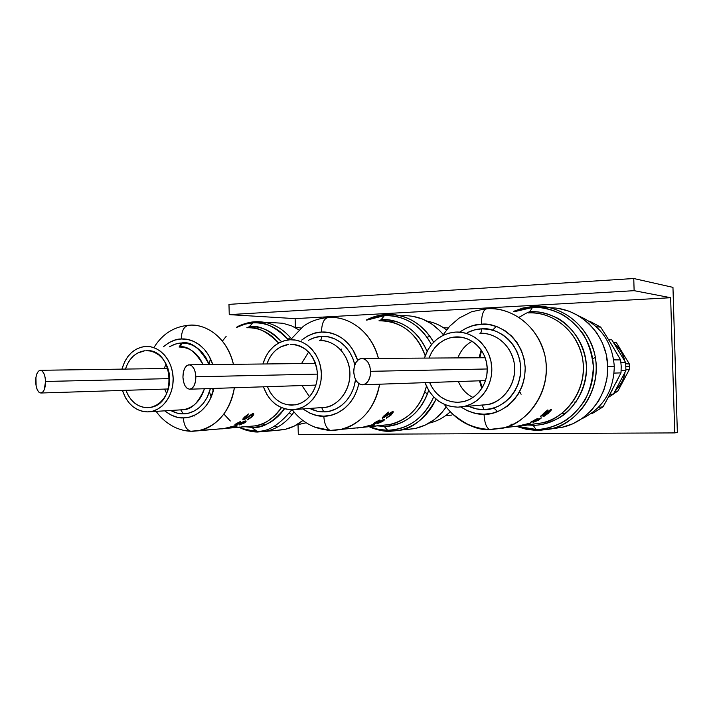 <?xml version="1.0" encoding="UTF-8"?>
<svg xmlns="http://www.w3.org/2000/svg" width="713" height="713" viewBox="0 0 713 713"><rect width="100%" height="100%" fill="white"/><g stroke="black" fill="none" stroke-linecap="round" stroke-linejoin="round"><path stroke-width="1.07" d="M298.292 434.484L298.034 424.859L298.292 434.484L674.739 432.916L670.639 297.713L634.124 290.672L229.247 314.629L228.971 304.371L633.759 278.516L228.971 304.371L229.247 314.629L295.137 318.622L229.247 314.629L634.124 290.672L633.759 278.516L634.124 290.672L670.639 297.713L295.137 318.622L670.639 297.713L674.739 432.916L677.35 432.336L672.956 287.366L633.759 278.516L672.956 287.366L677.35 432.336L674.739 432.916L298.292 434.484M295.369 327.16L295.137 318.622L295.369 327.16M221.636 428.878L223.401 428.727M192.171 431.32L197.911 430.821L192.171 431.32M197.849 430.83L217.438 429.128L197.849 430.83M163.42 346.759C170.05 341.411 176.004 338.818 181.271 338.987C181.583 330.413 184.284 325.823 189.364 325.208L188.41 325.28L189.364 325.208C208.802 323.755 228.258 340.6 233.409 364.227C225.29 332.071 200.825 323.684 189.364 325.208C184.284 325.823 181.583 330.413 181.271 338.987C189.435 338.158 205.656 343.274 212.768 364.495L208.749 355.404L204.506 349.53L199.417 344.798L193.695 341.393L187.572 339.433L181.271 338.987L175.05 340.048L169.141 342.57L163.767 346.438M234.381 387.783C229.693 411.864 217.536 426.214 197.911 430.821C209.782 429.565 229.996 416.499 234.381 387.783M250.21 426.401L252.028 427.381L249.844 426.356L254.898 425.884L249.381 426.365L254.898 425.884C265.691 423.905 274.558 417.827 281.51 407.64C272.518 419.164 263.65 425.251 254.898 425.884L241.743 427.025M278.649 343.015C269.755 332.463 259.131 327.374 246.778 327.766C256.074 326.019 266.698 331.099 278.649 343.015M238.695 427.149L236.119 427.559M228.463 428.281L227.67 428.353L228.463 428.281M243.908 418.789L245.914 418.139L252.429 413.727L253.641 413.54L253.81 414.208L252.099 416.838L247.714 419.734L251.324 416.9L252.375 414.663L245.005 419.146L242.875 419.743L244.194 417.355L248.463 413.968L243.944 418.567M242.188 422.149L245.513 420.937L246.101 421.303L245.388 422.23L239.31 424.939L243.596 423.005L244.737 421.686L236.244 424.823L234.88 424.788L235.941 423.852L240.709 421.41L236.413 424.431L245.388 420.955M245.513 420.937L245.958 421.615L244.372 422.943L239.577 424.868M226.868 427.827L235.914 425.661L237.046 425.706L236.716 426.374L230.967 427.952L222.732 428.665M234.042 427.8L239.844 427.06M241.199 427.069L243.356 426.713M209.47 391.811L211.191 397.132M191.236 431.312L183.624 430.331M249.318 326.643L247.286 327.748L249.318 326.643C261.716 326.224 272.437 331.233 281.492 341.67C269.389 329.914 258.667 324.905 249.318 326.643L253.035 322.837L249.318 326.643M210.415 358.514L209.141 364.539C200.112 348.06 190.861 340.885 181.378 343.024C181.298 345.475 180.514 346.812 179.034 347.026C189.756 347.097 197.768 352.962 203.053 364.619C195.006 351.135 187.002 345.27 179.034 347.026M252.028 427.381L245.031 426.739L252.028 427.381L257.723 431.989L264.986 431.454L257.723 431.989L255.949 431.035C251.029 431.231 245.45 430.001 239.194 427.354L247.42 430.126L255.949 431.035L252.028 427.381C265.156 426.98 276.002 420.759 284.558 408.709C272.812 422.461 261.965 428.691 252.028 427.381M288.462 339.887C278.605 328.06 266.796 322.374 253.035 322.837C263.382 320.85 275.182 326.527 288.462 339.887M291.849 409.699C278.988 425.456 267.019 432.568 255.949 431.035M255.53 321.741L253.035 322.837L255.53 321.741C269.362 321.251 281.287 326.884 291.305 338.622M277.339 430.278L283.204 429.716C290.36 428.46 296.92 425.367 302.882 420.447L294.353 426.044L285.753 429.19L277.33 430.278M294.041 411.98C286.341 422.782 276.653 429.271 264.986 431.454L257.723 431.989C251.163 431.837 244.978 430.296 239.167 427.354M301.153 328.051L294.219 327.089L301.153 328.051M213.927 388.433C208.651 411.481 191.752 418.326 183.348 417.88C183.883 425.26 186.307 429.707 190.629 431.213C186.307 429.707 183.883 425.26 183.348 417.88L189.622 417.043L195.638 414.708L201.173 410.955L206.004 405.911L209.934 399.788L213.927 388.433M180.006 409.966L183.491 409.69C193.678 407.649 200.656 400.661 204.408 388.737C198.579 402.587 191.601 409.574 183.491 409.69L147.493 411.891L152.6 411.187L157.502 409.235L162.003 406.116L165.933 401.936L169.115 396.856L171.441 391.081L172.804 384.824L173.152 378.345L172.466 371.901L170.781 365.742L168.152 360.118L164.703 355.252L160.568 351.322L155.906 348.488L150.915 346.839L145.782 346.447C159.257 345.68 171.94 359.468 173.063 376.535C174.364 393.576 163.776 409.743 150.354 411.651M180.808 409.922L183.241 413.834C179.614 414.057 175.443 412.961 170.719 410.519L177.617 413.228L183.241 413.834L180.808 409.922M169.418 346.857C173.865 344.308 177.849 343.033 181.378 343.024L187.029 343.443L192.528 345.208L197.653 348.274L202.207 352.516L206.012 357.792L208.9 363.88M147.377 407.667C137.44 407.221 130.301 401.437 125.96 390.332L128.251 395.439L131.147 399.663L134.65 403.112L138.625 405.661L142.921 407.203L149.783 407.471C177.822 404.832 173.865 347.828 145.889 350.671L150.363 351.019L154.712 352.454L158.758 354.931L162.359 358.354L165.354 362.596L167.635 367.489L169.097 372.846L169.694 378.451L169.391 384.084L168.206 389.53L166.191 394.556L163.42 398.977L160.006 402.613L156.094 405.341L151.824 407.043L147.377 407.667M125.497 369.004C129.08 358.336 135.506 352.249 144.775 350.751L137.261 353.211L133.429 356.001L130.114 359.664L127.431 364.049L125.497 369.004M166.076 363.915L164.222 368.514M164.641 389.093L166.664 393.585M231.966 427.675L235.771 426.436L234.898 425.786L224.542 428.468L231.966 427.675L224.542 428.379M235.37 427.577L239.363 427.069M242.812 426.757L239.131 427.354M222.732 428.709L233.926 427.328L237.064 426.151L236.395 425.634M217.438 429.128L222.688 428.673M193.544 415.706L194.221 416.036M145.782 346.447L140.711 347.311L135.88 349.388L131.486 352.596L127.689 356.794L124.623 361.839L121.976 369.049C125.836 355.903 133.376 348.399 144.605 346.536L145.782 346.447M122.44 390.448L125.55 397.827L128.875 402.667L132.885 406.633L137.449 409.565L142.377 411.348L147.493 411.891C135.523 411.241 127.172 404.093 122.44 390.448M179.204 347.017L181.378 343.024L175.79 343.969L170.487 346.224M210.388 388.549C205.264 408.406 190.674 414.146 183.241 413.834L188.865 413.068L194.266 410.964L199.221 407.586L203.553 403.068L207.064 397.569L210.388 388.549M164.721 410.875L171.049 415.037L177.082 417.194L183.348 417.88C177.974 418.397 171.762 416.062 164.721 410.875M290.414 337.552L288.025 339.352M289.531 413.059L291.991 414.752M296.448 424.93L306.216 422.773L296.225 425.055M273.908 322.713L282.874 323.265L291.617 325.877L298.988 329.914M267.91 429.306L267.464 429.199M262.224 423.834L264.986 424.859M273.765 426.597L276.724 426.695M257.972 432.025L241.805 428.451C247.794 430.946 253.186 432.131 257.972 432.025M230.335 420.991L223.873 414.066M213.223 391.366L212.608 388.478M236.876 327.329C242.839 324.442 248.222 322.944 253.035 322.837L244.764 324.201L236.876 327.329M236.493 327.312C241.137 324.121 251.502 321.884 251.939 322.062L254.844 321.777C250.29 321.991 245.254 323.381 239.728 325.975M226.137 336.42L222.403 341.081M239.31 424.939L243.596 423.005L244.782 422.034L244.488 421.187L244.506 421.668L235.442 424.966L235.424 424.217L235.442 424.966L234.987 424.6L236.413 423.558L240.254 421.606L236.199 424.217L238.151 423.932M244.372 422.943L244.363 422.47L244.372 422.943M247.616 419.253L251.324 416.9L252.518 415.287L252.233 414.654L243.213 419.77L243.178 418.478L243.213 419.77L242.768 419.101L244.194 417.355M248.008 414.271L248.026 415.002L244.862 417.417L244.844 416.731L244.185 418.896M253.231 413.469L252.491 414.422L253.231 413.469L253.685 414.636L252.099 416.838L252.072 416.044L252.099 416.838L247.054 420.01M252.233 414.654L252.215 413.834L252.233 414.654M251.092 415.162L251.074 414.529L251.092 415.162M245.005 419.146L244.987 418.647L245.005 419.146M225.005 428.281L235.914 425.661M233.552 427.283L235.771 426.436L235.753 425.67M235.522 426.062L225.335 428.317M35.659 381.838C35.748 375.207 37.219 371.357 40.053 370.288C43.181 370.555 45.017 374.28 45.543 381.464L169.694 378.612L45.543 381.464L44.277 389.61L42.727 392.132L40.855 393.041L38.939 392.212L37.29 389.797L36.14 386.152L35.917 377.489L36.889 373.772L38.413 371.232L40.276 370.261L42.192 371.027L43.867 373.425L45.053 377.088L45.543 381.464C45.436 388.122 43.974 391.972 41.14 393.015C37.994 392.711 36.167 388.986 35.659 381.838M341.625 349.103L340.992 349.147M356.937 428.05L358.265 427.934M331.679 430.5L339.468 429.743L331.679 430.5M328.568 317.508C350.404 315.904 372.338 333.426 378.389 358.291C368.915 324.486 341.491 315.895 328.568 317.508C324.085 318.105 321.732 322.971 321.51 332.098C330.894 331.117 349.923 336.866 357.641 360.306L352.721 349.513L347.899 343.265L342.124 338.238L335.618 334.629L328.657 332.561L321.51 332.098L314.442 333.247L307.74 335.957L301.635 340.101C309.014 334.629 315.636 331.955 321.51 332.098C321.732 322.971 324.085 318.105 328.568 317.508M379.61 384.227C374.423 409.209 361.036 424.378 339.468 429.743C352.864 427.943 374.762 413.763 379.61 384.227M382.373 425.304L389.262 424.591C408.237 420.1 420.625 407.31 426.419 386.232C420.474 411.303 401.357 422.809 389.262 424.591L377.061 425.804M425.198 355.769C416.401 332.641 401 320.984 378.977 320.797C390.92 319.513 415.278 326.545 425.198 355.778M373.273 426.231L377.195 425.839M377.061 425.884L373.755 426.178M371.829 426.543L372.756 426.427L371.829 426.543M373.63 426.312L375.947 425.991L373.63 426.312M373.354 426.383L376.108 426.026M383.487 417.194L392.061 411.82L393.139 411.624L393.121 412.328L390.982 415.135L386.366 418.219L390.314 415.198L391.793 412.818L382.293 418.21L384.147 415.67L388.647 412.061L383.585 416.953M380.831 420.759L384.084 419.494L384.423 419.877L383.425 420.866L376.963 423.745L381.58 421.695L383.131 420.287L374.521 423.62L373.425 423.575L374.806 422.586L379.869 419.984L374.895 423.201L383.959 419.511M384.084 419.494L384.316 420.046L382.248 421.633L377.23 423.674M364.495 426.811L373.71 424.511L374.592 424.556L374.378 424.966L370.502 426.294L359.833 427.631M330.903 430.5L314.531 427.069M381.188 319.629L379.441 320.779L381.188 319.629C402.087 319.584 417.381 330.181 427.078 351.42C415.732 324.504 392.979 318.551 381.188 319.629L384.414 315.636L381.188 319.629M382.32 425.304L384.173 426.392L377.061 425.848L384.173 426.392L387.622 430.269C408.585 429.235 423.941 418.112 433.682 396.9C422.132 423.763 399.904 430.518 387.622 430.269L389.859 431.32L398.576 430.456C412.257 429.199 424.761 418.763 436.08 399.155C427.889 416.294 415.385 426.731 398.576 430.456L389.859 431.32L387.622 430.269C382.346 430.456 376.384 429.279 369.726 426.757L378.523 429.404L387.622 430.269L384.173 426.392L382.32 425.304M431.499 344.611C420.438 324.994 404.743 315.333 384.414 315.636C396.455 314.709 418.192 319.727 431.499 344.611M428.665 390.448C420.447 413.077 405.617 425.055 384.173 426.392C396.17 426.82 419.289 419.03 428.665 390.448M433.664 342.187C419.832 318.301 398.629 313.622 386.589 314.495L384.414 315.636L386.589 314.495C406.544 314.121 422.239 323.346 433.664 342.187M407.168 429.467L414.351 428.647C427.354 425.928 437.969 418.7 446.195 406.98L442.06 412.337L434.297 419.609L425.42 425.001L415.795 428.335L407.168 429.467M412.64 316.269L422.426 319.014L431.588 323.854L439.743 330.636L443.219 334.531C432.06 321.465 418.522 315.191 402.604 315.716M446.543 329.887C440.607 325.333 434.101 322.419 427.025 321.135C434.101 322.419 440.607 325.333 446.543 329.887M358.817 383.647C353.238 408.986 333.47 416.713 323.818 416.169C324.335 424.039 326.501 428.78 330.315 430.385C326.501 428.78 324.335 424.039 323.818 416.169L330.939 415.269L337.775 412.774L344.067 408.772L349.566 403.389L354.04 396.847L357.302 389.405L358.817 383.647M309.264 339.851L315.28 337.427L321.625 336.402C321.581 338.871 320.957 340.279 319.736 340.645C320.957 340.279 321.581 338.871 321.625 336.402C330.369 335.315 349.085 341.643 354.824 364.851L352.89 358.55L349.602 352.07L345.288 346.465L340.11 341.946L334.281 338.702L328.042 336.83L321.625 336.402C317.722 336.429 313.328 337.73 308.426 340.306M321.759 407.72L323.702 411.856L321.759 407.72L325.226 407.337L320.217 407.676L325.226 407.337C339.958 404.993 351.366 388.344 349.789 371.027C348.399 353.701 334.406 339.834 319.576 340.654C327.837 339.495 345.698 346.625 349.575 369.093C352.32 392.186 334.967 407.007 325.226 407.337L292.027 409.699L297.865 408.932L303.462 406.847L308.613 403.496L313.105 399.022L316.759 393.585L319.424 387.4L320.984 380.715L321.385 373.781L320.609 366.883L318.675 360.306L315.681 354.299L311.741 349.103L307.009 344.914L301.688 341.892L295.984 340.154L290.12 339.753C305.396 338.898 319.816 353.363 321.251 371.455C322.882 389.53 311.126 406.9 295.948 409.333M323.702 411.856C319.656 412.096 315.003 410.973 309.754 408.487L317.312 411.223L323.702 411.856C332.668 412.56 351.946 404.28 355.546 379.601L353.701 387.81L350.778 394.494L346.776 400.358L341.857 405.18L336.215 408.79L330.083 411.036L323.702 411.856M291.902 405.18C280.565 404.708 272.419 398.549 267.473 386.704L270.075 392.141L273.382 396.642L277.375 400.323L281.911 403.041L286.813 404.681L295.191 404.877C308.435 402.8 318.702 387.703 317.321 371.954C314.353 354.486 305.324 345.261 290.244 344.263L295.351 344.629L300.316 346.144L304.941 348.782L309.05 352.436L312.472 356.955L315.075 362.186L316.75 367.908L317.428 373.906L317.08 379.931L315.725 385.751L313.408 391.134L310.244 395.858L306.34 399.761L301.857 402.676L296.982 404.503L291.902 405.18M266.974 363.835C271.029 352.587 278.275 346.099 288.712 344.388L280.387 347.008L276.011 350.003L272.223 353.915L269.166 358.621L266.974 363.835M308.64 351.99L301.572 363.514M302 385.564L309.469 396.758M372.56 424.69L361.669 427.497L372.56 424.69M292.232 409.69C301.786 422.363 314.513 429.271 330.413 430.411L367.043 426.891M361.669 427.444L368.487 426.659L373.318 425.046M359.833 427.747L370.502 426.294L374.405 424.948L374.12 424.485M290.12 339.753L284.327 340.698L278.819 342.926L273.801 346.366L269.461 350.867L265.958 356.259L262.963 363.88C267.339 350.003 275.86 341.999 288.507 339.878L290.12 339.753M263.454 386.838L267.001 394.69L270.788 399.859L275.361 404.093L280.557 407.221L286.189 409.11L292.027 409.699C278.373 409.004 268.846 401.383 263.454 386.838M302.954 408.95L309.852 413.157L316.697 415.447L323.818 416.169C317.793 416.704 310.841 414.298 302.954 408.95M443.397 327.65L448.165 327.935L443.397 327.65M451.587 415.091L445.563 415.679L451.587 415.091M427.684 337.026L430.073 336.491M424.681 392.266L427.542 393.772M450.295 411.749C444.039 417.586 436.935 421.383 428.976 423.148C436.935 421.383 444.039 417.586 450.295 411.749M393.941 320.886L390.751 321.866M386.25 319.665L383.808 320.823M367.159 320.021C373.505 317.232 379.254 315.77 384.414 315.636L367.159 320.021M366.429 319.977C372.462 316.83 378.879 315.021 385.653 314.558C379.958 314.798 373.621 316.67 366.642 320.155M369.182 426.668C376.722 429.957 383.469 431.508 389.405 431.32M381.58 421.695L383.095 420.572L382.926 419.832L375.51 423.317L373.781 423.763L373.764 423.264L373.781 423.763L379.869 419.984L375.903 421.953M377.703 423.281L376.963 423.745M390.314 415.198L391.678 412.809L382.569 418.246L382.328 417.666L384.147 415.67M386.598 413.558L388.006 412.551M388.006 412.515L388.024 413.166L384.708 415.732L384.69 415.171L383.558 416.998L387.729 414.877M390.965 414.538L390.982 415.135L386.455 417.702M391.678 412.809L391.66 412.052L391.678 412.809M390.581 413.344L390.572 412.782L390.581 413.344M384.289 417.577L384.28 417.123L384.289 417.577M374.86 426.214L375.947 425.991M362.4 427.301L373.71 424.511M373.095 424.591L373.113 425.26L372.569 424.966L373.077 424.939M370.297 426.24L371.928 425.759M182.938 377.239C183.081 370.172 184.997 366.019 188.687 364.806C192.804 365.02 195.193 369.013 195.861 376.776L317.437 374.12L195.861 376.776L195.487 381.508L194.168 385.546L192.127 388.264L189.667 389.253L187.18 388.371L185.032 385.778L183.544 381.874L182.938 377.239L183.294 372.578L184.578 368.568L186.583 365.831L189.025 364.771L191.53 365.582L193.713 368.14L195.237 372.079L195.861 376.776C195.701 383.879 193.784 388.024 190.113 389.209C185.968 388.968 183.58 384.975 182.938 377.239M490.571 429.565L501.676 428.308L490.571 429.565C478.958 430.786 465.91 425.233 451.418 412.898C462.211 423.647 475.054 429.208 489.965 429.565M487.086 308.738C515.089 306.92 542.228 330.502 545.9 361.25C549.892 391.945 529.367 422.426 501.676 428.308C521.301 426.427 552.825 396.375 545.089 356.295C535.659 317.659 502.629 306.733 487.086 308.738C483.432 309.317 481.542 314.486 481.435 324.246C493.922 322.009 522.914 334.326 525.214 367.917C524.875 401.588 496.622 415.688 484.029 414.217C484.51 422.64 486.319 427.72 489.457 429.44C486.319 427.72 484.51 422.64 484.029 414.217L492.184 413.255L500.027 410.572L507.246 406.276L513.556 400.51L518.69 393.496L522.442 385.51L524.643 376.865L525.214 367.917L524.126 359.013L521.426 350.529L517.219 342.784L511.684 336.108L505.062 330.743L497.612 326.902L489.626 324.709L481.435 324.246L473.352 325.502L465.669 328.426L459.662 332.133C467.764 326.786 475.018 324.157 481.435 324.246C481.542 314.486 483.432 309.317 487.086 308.738M533.351 424.057L541.693 422.943C567.566 417.462 586.692 389.441 582.984 361.259C579.562 333.024 554.268 311.314 528.066 312.936C542.611 311.118 573.448 321.224 582.227 356.705C589.428 393.505 560.044 421.151 541.693 422.943L515.347 426.668L530 423.21L524.982 425.18M527.219 425.01L524.759 425.394L527.219 425.01M522.656 425.643L526.836 425.064L522.656 425.643M526.524 425.162L528.832 424.814L526.524 425.162M528.128 424.939L529.001 424.805M541.969 415.385L550.819 409.503L551.452 409.574L550.837 410.741L545.008 415.75L543.012 416.802L547.985 413.264L549.919 410.706L540.597 416.472L547.869 409.895L542.156 415.126M538.163 419.182L541.47 417.871L538.565 420.144L533.039 422.399L538.03 420.207L539.875 418.7L530.543 422.381L537.852 418.371L531.951 421.739M541.265 417.854L538.565 420.144L533.297 422.319M531.943 421.802L541.167 417.871M493.824 408.014L497.603 411.597M496.284 326.411L492.621 330.11M481.141 349.905L479.127 357.721M479.484 380.822L481.738 388.567M532.041 424.235L533.155 425.278L527.584 425.01L533.155 425.278L535.962 429.404C566.906 429.609 594.553 400.162 593.323 366.642C592.556 333.105 563.252 305.44 532.406 307.526L529.839 311.724C558.546 309.843 585.73 335.618 586.442 366.803C587.583 397.979 561.951 425.411 533.155 425.278L532.041 424.235M514.554 311.545C521.087 309.041 527.041 307.695 532.406 307.526C540.971 306.84 550.935 309.148 562.299 314.424C569.883 319.023 576.862 325.574 583.243 334.085C588.786 343.791 592.146 354.646 593.323 366.642C592.86 378.683 590.15 389.726 585.186 399.77C579.312 408.656 572.726 415.626 565.427 420.688C554.384 426.659 544.563 429.565 535.962 429.404L537.78 430.527L550.053 429.101C570.73 426.909 603.305 395.501 594.829 354.637C584.678 315.28 550.365 304.317 534.153 306.34L532.406 307.526L534.153 306.34C563.377 304.451 591.745 328.479 595.756 359.949C600.088 391.375 578.894 422.747 550.053 429.101L537.78 430.527L535.962 429.404C530.517 429.556 524.394 428.549 517.602 426.356L535.962 429.404L533.155 425.278C541.149 425.411 550.284 422.693 560.543 417.114C574.108 408.513 586.469 389.512 586.442 366.803C585.123 344.147 571.674 325.957 557.637 318.194C547.076 313.265 537.816 311.1 529.839 311.724L532.406 307.526L513.957 311.795M547.067 307.864L534.153 306.34L547.067 307.864M554.259 428.468L562.593 427.212C590.212 421.116 610.747 391.704 607.431 361.678C604.392 331.607 578.323 307.642 550.24 307.784M614.285 366.411C612.387 342.481 600.952 325.859 579.981 316.563C600.952 325.859 612.387 342.481 614.285 366.411C613.724 391.107 602.824 408.602 581.585 418.896C602.824 408.602 613.724 391.107 614.285 366.411L607.752 366.5L614.285 366.411M620.613 359.913L613.715 359.887L620.613 359.913L621.219 366.384L620.613 359.913L610.916 343.47L617.511 354.557M604.107 332.481L607.146 337.338M589.704 321.215L600.702 327.133L589.704 321.215M467.416 332.579L474.305 329.976L481.569 328.853C481.56 331.483 481.052 332.989 480.063 333.363C481.052 332.989 481.56 331.483 481.569 328.853C492.781 326.875 518.743 337.962 520.793 368.051C520.499 398.211 495.214 410.893 483.895 409.601C479.412 409.841 474.279 408.727 468.486 406.276L476.578 408.932L483.895 409.601L482.273 405.171L483.895 409.601L491.212 408.718L498.244 406.303L504.715 402.444L510.356 397.266L514.955 390.974L518.306 383.817L520.285 376.072L520.793 368.051L519.822 360.074L517.397 352.472L513.636 345.529L508.69 339.54L502.754 334.727L496.079 331.269L488.922 329.29L481.569 328.853C477.318 328.907 472.523 330.181 467.202 332.686M482.255 405.162L487.434 404.565C504.055 401.464 516.56 383.532 514.501 365.234C512.647 346.91 496.729 332.463 479.929 333.372C489.287 332.196 509.198 339.317 514.153 362.73C517.986 386.892 498.824 403.772 487.434 404.565L457.898 407.168L464.626 406.339L471.097 404.093L477.042 400.492L482.229 395.679L486.453 389.833L489.528 383.175L491.337 375.983L491.81 368.532L490.909 361.126L488.69 354.058L485.232 347.605L480.687 342.035L475.232 337.552L469.092 334.326L462.514 332.481L455.75 332.071C473.156 331.117 489.671 346.224 491.596 365.413C493.735 384.583 480.758 403.353 463.53 406.579M457.755 402.319C444.698 401.829 435.322 395.243 429.636 382.551L432.622 388.353L436.427 393.184L441.017 397.132L446.24 400.038L451.89 401.793L457.755 402.319L462.479 401.829C477.523 399.084 488.877 382.765 487.068 366.063C485.437 349.343 471.079 336.108 455.892 336.919L461.783 337.285L467.505 338.907L472.844 341.714L477.576 345.627L481.533 350.475L484.528 356.09L486.462 362.231L487.237 368.674L486.827 375.154L485.259 381.41L482.585 387.195L478.922 392.284L474.412 396.481L469.243 399.619L463.619 401.588L457.755 402.319M429.119 357.873C433.718 346.037 441.908 339.112 453.682 337.097L455.892 336.919L450.063 337.802L444.529 339.896L439.484 343.122L435.126 347.338L431.597 352.391L429.119 357.873M472.14 341.26C465.5 344.878 460.785 350.368 457.987 357.739M458.397 381.562C461.436 388.79 466.302 394.093 473.004 397.48M528.69 423.469L517.21 426.392L528.69 423.469M530 423.21L515.347 426.668L521.542 425.643M510.954 424.244L513.244 424.288M455.75 332.071L449.074 333.105L442.72 335.52L436.935 339.228L431.944 344.076L427.907 349.869L424.502 357.899C429.484 343.274 439.128 334.727 453.432 332.267L455.75 332.071M425.01 382.712L429.074 391.098L433.433 396.642L438.7 401.178L444.68 404.529L451.16 406.553L457.898 407.168C442.167 406.446 431.205 398.291 425.01 382.712M460.821 406.989L468.04 411.009L475.874 413.46L484.029 414.217C477.327 414.752 469.591 412.346 460.821 406.989M596.344 326.759L600.702 327.133L596.344 326.759M610.916 343.47L600.702 327.133M620.996 372.89L621.219 366.384L620.996 372.89L614.089 373.095L620.996 372.89L606.13 401.321M603.073 406.829L592.441 413.406L591.175 413.567L592.441 413.406L603.073 406.829L598.483 407.355L603.073 406.829L612.298 389.895M521.105 394.253L519.706 391.687M561.487 413.754L565.302 413.7M618.251 378.38L615.595 383.576M539.251 423.424L538.796 423.326L539.251 423.424M558.368 308.417L569.402 311.287L579.722 316.403L588.92 323.577L596.612 332.552L602.467 342.971L606.237 354.414L607.752 366.429L606.95 378.514L603.866 390.18L598.644 400.938L591.496 410.367L582.735 418.103L572.717 423.834L561.862 427.381M560.356 423.549L560.988 423.415M529.554 311.741L527.014 312.829M526.559 313.034L519.011 317.312M482.148 387.925L480.161 380.795M479.804 357.73L481.569 350.529M537.754 419.609L530.713 422.185L537.852 418.371M536.996 418.781L533.484 420.581M539.973 418.683L533.039 422.399M533.689 421.249L536.167 420.135M547.388 412.381L542.406 415.795L540.739 416.071L547.869 409.895M547.005 410.554L543.511 413.415M551.265 410.064L551.247 409.36L548.511 413.201L543.012 416.802M543.966 415.937L547.985 413.264L549.946 411.116L549.901 410.082L548.903 411.276M542.379 414.886L542.361 414.44L542.379 414.886M530.303 423.183L523.19 425.518M527.165 424.556L529.108 423.789M353.737 371.919C353.942 364.334 356.438 359.851 361.206 358.452C366.607 358.586 369.735 362.872 370.591 371.321L487.246 368.978L370.591 371.321L370.083 376.446L368.345 380.813L365.671 383.763L362.462 384.851L359.218 383.915L356.429 381.125L354.513 376.919L353.737 371.919L354.227 366.874L355.912 362.534L358.541 359.557L361.723 358.398L364.985 359.254L367.828 362.008L369.797 366.241L370.591 371.321C370.368 378.924 367.881 383.416 363.149 384.788C357.694 384.637 354.557 380.341 353.737 371.919M576.149 402.016L574.562 402.087M629.401 369.191L629.436 366.562L626.005 366.607L629.436 366.562L629.222 363.773L625.818 363.799L629.24 363.942M624.989 372.275C624.445 378.255 621.237 384.316 615.372 390.457C620.604 385.546 623.813 379.485 624.989 372.275M613.563 342.659L616.451 342.793L629.222 363.773L616.629 343.096M617.895 391.063L614.927 391.294L617.895 391.063L613.635 393.745L617.895 391.063L629.392 369.352L625.978 369.423L629.392 369.352L617.895 391.063L629.481 369.254M624.633 360.867C623.019 353.808 619.49 348.006 614.045 343.461C620.185 349.174 623.715 354.976 624.633 360.867L623.483 356.865M608.225 397.498L613.465 394.066L609.918 394.369L613.465 394.066L625.898 370.564L621.166 370.68L625.898 370.564L625.658 362.543L620.961 362.56L625.658 362.543L611.843 339.843L608.59 339.655M592.619 358.897L595.346 357.365M156.156 411.383C160.799 418.068 167.011 423.379 174.81 427.31C180.567 429.886 185.879 431.187 190.736 431.231L223.24 428.629M230.967 427.952L236.351 427.488M236.974 427.435L239.024 427.256M283.204 429.716L264.986 431.454M154.561 346.598C162.635 333.916 173.865 326.812 188.25 325.288M273.231 322.757L264.683 322.303M245.958 421.606L245.94 420.973M244.773 421.695L244.755 421.098M236.199 424.217L236.181 423.7M243.971 418.504L243.944 417.604M253.685 414.636L253.659 413.549M252.5 414.716L252.473 413.709M237.046 425.706L237.064 426.151M167.974 368.469L40.73 370.288M168.375 388.968L41.229 392.997M373.63 426.205L375.412 426.017M373.149 426.258L368.407 426.748M389.262 424.591L381.74 425.367M369.102 426.677C375.448 429.618 382.141 431.16 389.173 431.285L414.351 428.647M290.53 339.736L303.016 326.607C309.406 321.688 317.481 318.684 327.258 317.597M401.695 315.779L399.672 315.627M383.077 420.269L383.059 419.779M384.316 420.037L384.307 419.494M383.558 416.998L383.541 416.258M391.811 412.818L391.785 411.971M374.387 424.502L374.405 424.948M367.721 426.82L362.356 427.372M315.529 363.407L189.711 364.806M315.93 385.1L190.237 389.191M444.27 404.342C455.277 419.886 470.366 428.263 489.537 429.467L519.572 425.911M516.729 426.481L526.773 429.431L537.228 430.483L562.593 427.212M453.682 337.097L462.969 337.516M442.532 335.618L449.734 326.189L459.154 318.087L471.56 311.759L485.223 308.872M513.342 311.429L522.861 308.052L532.843 306.43M541.693 422.943L532.825 424.128M549.928 410.706L549.91 410.073M524.429 425.26L520.142 425.83M485.179 357.739L362.81 358.452M485.535 380.599L363.345 384.753M615.355 390.492C620.631 385.546 623.857 379.468 625.016 372.231M617.939 391.054L613.617 393.772"/></g></svg>
